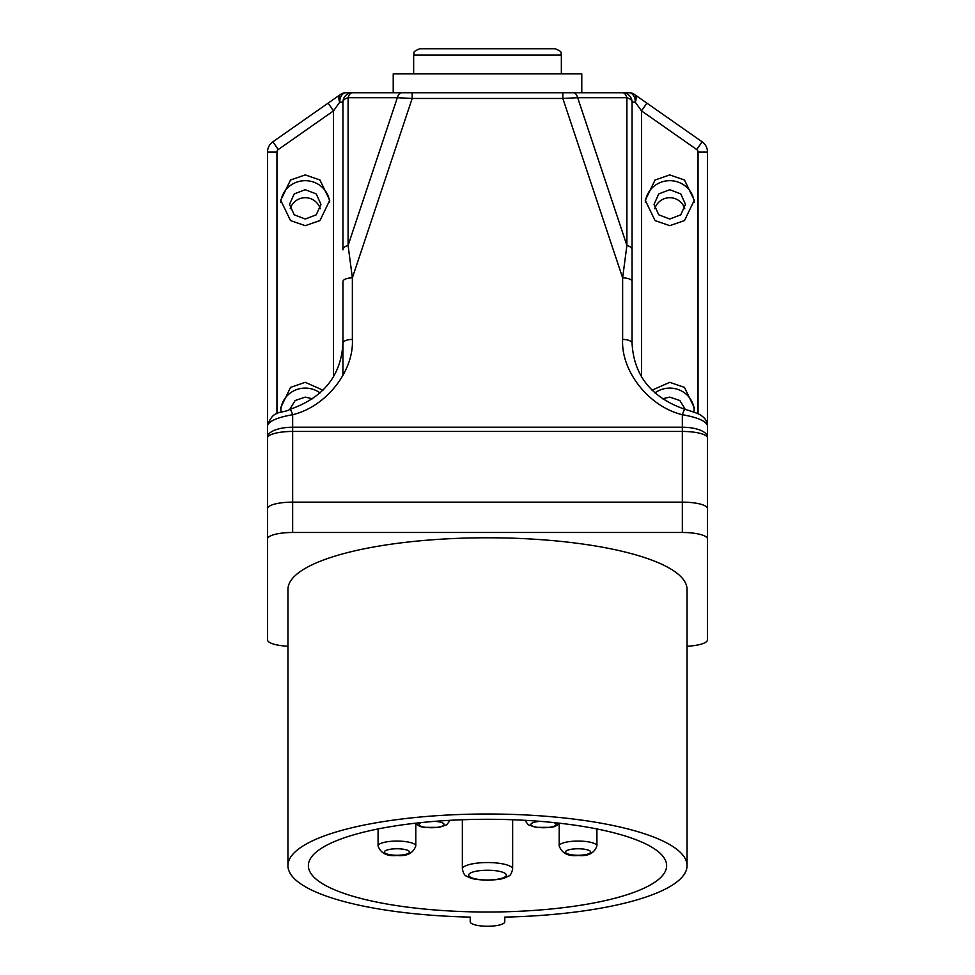 <?xml version="1.0" encoding="UTF-8"?>
<svg xmlns="http://www.w3.org/2000/svg" width="975" height="975" viewBox="0 0 975 975"><rect width="100%" height="100%" fill="white"/><g stroke="black" fill="none" stroke-linecap="round" stroke-linejoin="round"><path stroke-width="1.46" d="M413.644 55.039C415.058 53.138 410.877 52.15 419.933 48.75L555.067 48.75C564.123 52.15 559.942 53.138 561.356 55.039L413.644 55.039L413.644 73.893M573.385 92.747A9.433 4.851 90 0 1 577.663 97.707L562.831 98.463L562.831 92.747L393.217 92.747L393.217 73.893L581.783 73.893L581.783 92.747L562.831 92.747L629.082 92.747A9.433 6.203 -90 0 1 635.286 102.168A9.433 5.484 -55 0 0 634.493 94.453A9.433 9.433 0 0 0 629.082 92.747M470.218 921.777A17.282 4.473 180 0 0 487.5 926.25A17.282 4.473 180 0 0 504.782 921.777L504.782 917.109A199.558 51.651 180 0 0 687.058 865.654A199.558 51.651 180 0 0 487.5 814.003A199.558 51.651 180 0 0 287.942 865.654A199.558 51.651 180 0 0 470.218 917.109L470.218 921.777L470.218 917.109M487.5 819.293A179.132 46.361 180 0 0 308.368 865.654A179.132 46.361 180 0 0 487.5 912.015A179.132 46.361 180 0 0 666.632 865.654A179.132 46.361 180 0 0 487.5 819.293M687.058 865.654L687.058 589.424A199.558 51.651 180 0 0 487.5 537.773A199.558 51.651 180 0 0 287.942 589.424L287.942 865.654M687.058 646.242A25.143 6.508 180 0 0 707.484 639.856L707.484 538.992A25.143 6.508 180 0 0 682.342 532.484L292.658 532.484A25.143 6.508 180 0 0 267.516 538.992L267.516 508.645A25.143 6.508 0 0 1 292.658 502.137A25.143 6.508 180 0 0 267.516 508.645L267.516 630.13M682.342 532.484L682.342 502.137A25.143 6.508 0 0 1 707.484 508.645A25.143 6.508 180 0 0 682.342 502.137L292.658 502.137L292.658 532.484M267.516 538.992L267.516 639.856A25.143 6.508 180 0 0 287.942 646.242M707.484 425.575C707.277 421.115 704.693 417.458 699.745 414.607C696.516 412.803 687.18 409.914 684.95 409.354A9.433 1.109 -73.9 0 0 682.342 414.704C649.094 406.819 620.892 371.268 622.635 339.434A9.433 3.705 0 0 1 632.056 343.139L632.056 102.168A9.433 9.433 0 0 0 622.635 92.747A9.433 4.851 -90 0 1 626.901 97.707A9.433 5.009 0 0 1 632.056 102.168L632.056 249.892A9.433 5.009 0 0 0 626.901 245.432L626.901 97.707L577.663 97.707L626.901 245.432L622.635 277.863L562.831 98.463L412.169 98.463L397.337 97.707A9.433 4.851 -90 0 1 401.615 92.747L412.169 92.747L412.169 98.463L352.365 277.863L352.365 339.434A9.433 3.705 0 0 0 342.944 343.139C341.201 375.497 323.578 397.568 290.05 409.354A9.433 1.109 73.9 0 1 292.658 414.704L292.658 427.221L682.342 427.221L682.342 414.704C697.576 417.41 705.949 421.029 707.484 425.575L707.484 538.992M504.782 917.109L504.782 921.777M694.2 409.805A24.509 23.68 0 0 0 669.764 388.099A24.509 23.68 0 0 0 654.944 392.913M652.043 390.171L669.764 382.322L684.474 387.404L694.285 407.708L693.895 412.157M320.056 392.913A24.509 23.68 0 0 0 305.236 388.099A24.509 23.68 0 0 0 280.8 409.805M322.957 390.171L305.236 382.322L290.526 387.404L280.715 407.708L281.105 412.157M694.2 202.398A24.509 23.68 0 0 0 669.764 180.68A24.509 23.68 0 0 0 645.34 202.398M669.764 225.664L655.066 220.594L645.255 200.289L655.066 179.997L669.764 174.915L684.474 179.997L694.285 200.289L684.474 220.594L669.764 225.664M329.66 202.398A24.509 23.68 0 0 0 305.236 180.68A24.509 23.68 0 0 0 280.8 202.398M305.236 174.915L290.526 179.997L280.715 200.289L290.526 220.594L305.236 225.664L319.934 220.594L329.745 200.289L319.934 179.997L305.236 174.915M662.452 398.799L669.764 397.105L679.892 400.554L685.291 409.451M669.764 189.698L680.794 193.915L685.486 204.36L680.769 214.829L669.764 219.022L658.747 214.805L654.054 204.36L658.747 193.903L669.764 189.698M684.767 208.735A15.71 15.71 0 0 0 654.773 208.735M305.236 189.698L294.206 193.915L289.514 204.36L294.206 214.805L305.236 219.022L316.241 214.817L320.946 204.36L316.241 193.903L305.236 189.698M320.227 208.735A15.71 15.71 0 0 0 290.233 208.735M312.548 398.799L305.236 397.105L295.12 400.554L289.721 409.451M707.484 508.645L707.484 630.13M267.516 508.645L267.516 437.958A25.143 6.508 0 0 1 292.658 431.45L682.342 431.45L682.342 502.137L292.658 502.137L292.658 427.221A25.143 9.884 0 0 0 267.516 437.105L267.516 152.1A12.565 12.565 0 0 1 272.878 141.802L328.112 103.131L333.511 110.857L339.714 102.168A9.433 6.203 -90 0 1 345.918 92.747L401.615 92.747M342.944 343.139L342.944 281.568A9.433 3.705 180 0 1 352.365 277.863L348.099 245.432L397.337 97.707L348.099 97.707A9.433 4.851 -90 0 1 352.365 92.747A9.433 9.433 0 0 0 342.944 102.168A9.433 5.009 0 0 1 348.099 97.707L348.099 245.432A9.433 5.009 0 0 0 342.944 249.892L342.944 102.168L339.714 102.168A9.433 5.484 55 0 1 340.507 94.453A9.433 9.433 0 0 1 345.918 92.747A9.433 9.433 0 0 0 340.507 94.453L328.112 103.131M352.365 339.434C354.108 371.268 325.906 406.819 292.658 414.704C277.461 417.398 269.076 421.017 267.516 425.575L267.516 437.958M622.635 339.434L622.635 277.863A9.433 3.705 180 0 1 632.056 281.568L632.056 343.139C633.799 375.497 651.422 397.568 684.95 409.354M632.056 281.568L632.056 249.892M342.944 375.546L342.944 281.568M707.484 498.81L707.484 437.105A25.143 9.884 -0 0 0 682.342 427.221L682.342 431.45A25.143 6.508 0 0 1 707.484 437.958M698.051 413.79L698.051 152.1A3.144 3.144 0 0 0 696.711 149.528L641.489 110.857L646.888 103.131L702.122 141.802A12.565 12.565 0 0 1 707.484 152.1L707.484 481.187M641.489 376.716L641.489 110.857L635.286 102.168L632.056 102.168M634.493 94.453L646.888 103.131M578.065 841.072A18.854 4.875 0 0 1 596.919 845.947C594.263 853.308 587.974 856.477 578.065 855.489C568.145 856.477 561.868 853.308 559.199 845.947A18.854 4.875 0 0 1 578.065 841.072M578.065 855.27A12.565 3.254 180 0 0 590.631 852.016A12.565 3.254 180 0 0 578.065 848.774A12.565 3.254 180 0 0 565.488 852.016A12.565 3.254 180 0 0 578.065 855.27M396.935 841.072A18.854 4.875 0 0 1 415.801 845.947C413.132 853.308 406.855 856.477 396.935 855.489C387.026 856.477 380.737 853.308 378.081 845.947A18.854 4.875 0 0 1 396.935 841.072M396.935 855.27A12.565 3.254 180 0 0 409.512 852.016A12.565 3.254 180 0 0 396.935 848.774A12.565 3.254 180 0 0 384.369 852.016A12.565 3.254 180 0 0 396.935 855.27M487.5 862.546A25.143 6.508 0 0 1 512.643 869.054C511.558 873.515 510.193 875.842 508.56 876.05C504.623 877.987 503.709 879.535 487.5 880.218C471.291 879.535 470.377 877.987 466.44 876.05C464.807 875.842 463.442 873.515 462.357 869.054A25.143 6.508 0 0 1 487.5 862.546M487.5 879.998A18.854 4.875 180 0 0 506.354 875.123A18.854 4.875 180 0 0 487.5 870.236A18.854 4.875 180 0 0 468.646 875.123A18.854 4.875 180 0 0 487.5 879.998M421.31 822.571A12.565 3.254 180 0 0 420.347 825.959A12.565 3.254 180 0 0 431.535 827.726A12.565 3.254 180 0 0 443.978 824.911A12.565 3.254 180 0 0 434.923 821.34M540.077 821.34A12.565 3.254 180 0 0 531.022 824.911A12.565 3.254 180 0 0 543.465 827.726A12.565 3.254 180 0 0 554.653 825.959A12.565 3.254 180 0 0 553.69 822.571M333.511 376.716L333.511 110.857L278.289 149.528A3.144 3.144 0 0 0 276.949 152.1L276.949 413.79M276.949 152.1L267.516 152.1M272.878 141.802L278.289 149.528M707.484 152.1L698.051 152.1M696.711 149.528L702.122 141.802M561.356 55.039L561.356 73.893M450.121 820.316L446.66 824.85L439.262 827.348L423.796 827.348L420.164 826.532L414.582 823.302M560.418 823.302L554.836 826.532L551.204 827.348L535.738 827.348L528.34 824.85L524.879 820.316M596.919 845.947L596.919 828.945M415.801 845.947L415.801 824.423M512.643 869.054L512.643 819.756M462.357 869.054L462.357 819.756M378.081 845.947L378.081 828.945M559.199 845.947L559.199 824.423M290.05 409.354C281.873 414.143 273.158 408.744 267.516 425.575"/></g></svg>
